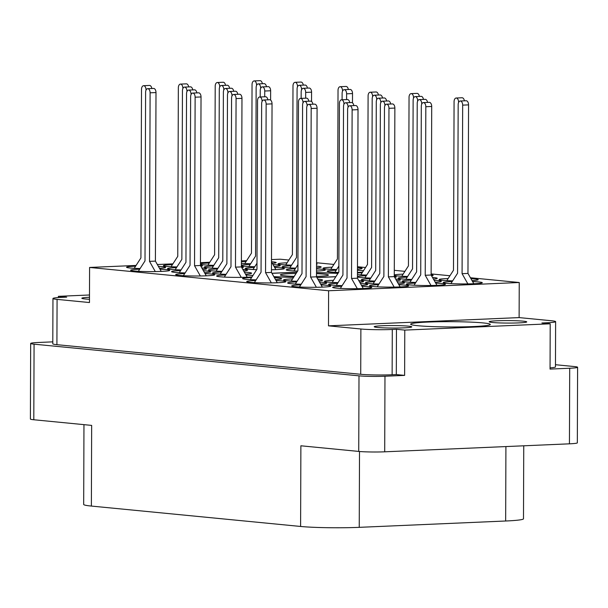 <?xml version="1.0" encoding="UTF-8"?>
<svg xmlns="http://www.w3.org/2000/svg" width="608" height="608" viewBox="0 0 608 608"><rect width="100%" height="100%" fill="white"/><g stroke="black" fill="none" stroke-linecap="round" stroke-linejoin="round"><path stroke-width="0.91" d="M427.523 322.08A39.824 2.637 0.2 0 0 410.651 324.178A39.824 2.637 0.2 0 0 432.136 326.595A39.824 2.637 0.2 0 0 473.427 326.557A39.824 2.637 0.2 0 0 490.299 324.459A39.824 2.637 0.2 0 0 468.814 322.035A39.824 2.637 0.2 0 0 427.523 322.08M89.482 297.266A18.787 1.246 0.2 0 0 81.837 298.239A18.787 1.246 0.2 0 0 89.475 299.273M403.818 327.856A18.787 1.246 -179.8 0 1 384.34 327.879A18.787 1.246 -179.8 0 1 374.209 326.739A18.787 1.246 -179.8 0 1 382.166 325.751A18.787 1.246 -179.8 0 1 401.645 325.728A18.787 1.246 -179.8 0 1 411.776 326.868A18.787 1.246 -179.8 0 1 403.818 327.856M518.784 322.886A18.787 1.246 -179.8 0 1 499.312 322.909A18.787 1.246 -179.8 0 1 489.174 321.769A18.787 1.246 -179.8 0 1 497.131 320.773A18.787 1.246 -179.8 0 1 516.61 320.758A18.787 1.246 -179.8 0 1 526.741 321.898A18.787 1.246 -179.8 0 1 518.784 322.886M341.704 286.284A19.54 1.292 0.2 0 0 340.936 286.315A19.54 1.292 0.2 0 0 332.66 287.348A19.54 1.292 0.2 0 0 343.201 288.534A19.54 1.292 0.2 0 0 363.455 288.511A19.54 1.292 0.2 0 0 371.731 287.485A19.54 1.292 0.2 0 0 362.026 286.33M300.762 284.886A19.54 1.292 0.2 0 0 299.995 284.916A19.54 1.292 0.2 0 0 291.718 285.95A19.54 1.292 0.2 0 0 302.26 287.136A19.54 1.292 0.2 0 0 322.514 287.113A19.54 1.292 0.2 0 0 330.798 286.087A19.54 1.292 0.2 0 0 321.085 284.932M370.371 278.707A19.54 1.292 0.2 0 0 369.603 278.738A19.54 1.292 0.2 0 0 361.319 279.771A19.54 1.292 0.2 0 0 374.878 281.048M415.401 283.1A19.54 1.292 0.2 0 0 414.633 283.13A19.54 1.292 0.2 0 0 406.357 284.156A19.54 1.292 0.2 0 0 416.898 285.342A19.54 1.292 0.2 0 0 437.152 285.327A19.54 1.292 0.2 0 0 445.428 284.293A19.54 1.292 0.2 0 0 435.723 283.146M255.732 280.501A19.54 1.292 0.2 0 0 254.965 280.531A19.54 1.292 0.2 0 0 246.688 281.557A19.54 1.292 0.2 0 0 257.23 282.743A19.54 1.292 0.2 0 0 277.484 282.728A19.54 1.292 0.2 0 0 285.76 281.694A19.54 1.292 0.2 0 0 276.055 280.539M337.615 283.298A19.54 1.292 0.2 0 0 336.847 283.328A19.54 1.292 0.2 0 0 328.571 284.354A19.54 1.292 0.2 0 0 342.122 285.631M292.577 278.905A19.54 1.292 0.2 0 0 291.81 278.935A19.54 1.292 0.2 0 0 283.533 279.961A19.54 1.292 0.2 0 0 297.092 281.246M374.46 281.702A19.54 1.292 0.2 0 0 373.692 281.732A19.54 1.292 0.2 0 0 365.416 282.758A19.54 1.292 0.2 0 0 378.974 284.042M362.186 272.726A19.54 1.292 0.2 0 0 361.418 272.756A19.54 1.292 0.2 0 0 357.451 272.992M357.443 274.611A19.54 1.292 0.2 0 0 366.692 275.067M296.674 281.899A19.54 1.292 0.2 0 0 295.906 281.93A19.54 1.292 0.2 0 0 287.63 282.956A19.54 1.292 0.2 0 0 301.188 284.24M251.636 277.506A19.54 1.292 0.2 0 0 250.876 277.537A19.54 1.292 0.2 0 0 242.592 278.57A19.54 1.292 0.2 0 0 256.15 279.847M378.556 284.688A19.54 1.292 0.2 0 0 377.788 284.726A19.54 1.292 0.2 0 0 369.504 285.752A19.54 1.292 0.2 0 0 380.053 286.938A19.54 1.292 0.2 0 0 400.307 286.915A19.54 1.292 0.2 0 0 408.584 285.889A19.54 1.292 0.2 0 0 398.878 284.734M333.518 280.303A19.54 1.292 0.2 0 0 332.751 280.334A19.54 1.292 0.2 0 0 324.474 281.36A19.54 1.292 0.2 0 0 338.033 282.644M407.216 277.111A19.54 1.292 0.2 0 0 406.448 277.149A19.54 1.292 0.2 0 0 398.172 278.175A19.54 1.292 0.2 0 0 411.73 279.452M366.274 275.72A19.54 1.292 0.2 0 0 365.507 275.751A19.54 1.292 0.2 0 0 357.436 276.594M357.436 276.967A19.54 1.292 0.2 0 0 370.789 278.061M411.312 280.106A19.54 1.292 0.2 0 0 410.544 280.136A19.54 1.292 0.2 0 0 402.26 281.17A19.54 1.292 0.2 0 0 415.819 282.446M403.127 274.124A19.54 1.292 0.2 0 0 402.359 274.155A19.54 1.292 0.2 0 0 394.28 274.998M394.28 275.371A19.54 1.292 0.2 0 0 407.634 276.465M448.157 278.51A19.54 1.292 0.2 0 0 447.389 278.548A19.54 1.292 0.2 0 0 439.113 279.574A19.54 1.292 0.2 0 0 452.671 280.85M452.253 281.504A19.54 1.292 0.2 0 0 451.486 281.534A19.54 1.292 0.2 0 0 443.202 282.568A19.54 1.292 0.2 0 0 453.743 283.754A19.54 1.292 0.2 0 0 473.997 283.731A19.54 1.292 0.2 0 0 482.281 282.705A19.54 1.292 0.2 0 0 472.576 281.55M246.134 261.417A19.54 1.292 0.2 0 0 245.366 261.448A19.54 1.292 0.2 0 0 241.399 261.676M241.391 263.302A19.54 1.292 0.2 0 0 250.648 263.758M287.075 262.808A19.54 1.292 0.2 0 0 286.307 262.846A19.54 1.292 0.2 0 0 278.031 263.872A19.54 1.292 0.2 0 0 291.589 265.149M332.112 267.201A19.54 1.292 0.2 0 0 331.345 267.231A19.54 1.292 0.2 0 0 323.061 268.265A19.54 1.292 0.2 0 0 336.619 269.542M250.23 264.404A19.54 1.292 0.2 0 0 249.462 264.434A19.54 1.292 0.2 0 0 241.391 265.278M241.384 265.65A19.54 1.292 0.2 0 0 254.744 266.745M295.26 268.797A19.54 1.292 0.2 0 0 294.492 268.827A19.54 1.292 0.2 0 0 286.216 269.853A19.54 1.292 0.2 0 0 297.631 271.069M316.51 271.039A19.54 1.292 0.2 0 0 317.011 271.024A19.54 1.292 0.2 0 0 325.288 269.99A19.54 1.292 0.2 0 0 316.517 268.88M291.171 265.802A19.54 1.292 0.2 0 0 290.404 265.833A19.54 1.292 0.2 0 0 282.127 266.866A19.54 1.292 0.2 0 0 295.678 268.143M217.474 268.994A19.54 1.292 0.2 0 0 216.706 269.025A19.54 1.292 0.2 0 0 208.43 270.051A19.54 1.292 0.2 0 0 221.988 271.335M172.436 264.602A19.54 1.292 0.2 0 0 171.676 264.632A19.54 1.292 0.2 0 0 163.392 265.666A19.54 1.292 0.2 0 0 176.951 266.942M225.659 274.976A19.54 1.292 0.2 0 0 224.892 275.006A19.54 1.292 0.2 0 0 216.615 276.032A19.54 1.292 0.2 0 0 227.156 277.218A19.54 1.292 0.2 0 0 247.41 277.202A19.54 1.292 0.2 0 0 252.024 276.914M180.622 270.583A19.54 1.292 0.2 0 0 179.862 270.613A19.54 1.292 0.2 0 0 171.578 271.647A19.54 1.292 0.2 0 0 185.136 272.924M336.201 270.195A19.54 1.292 0.2 0 0 335.434 270.226A19.54 1.292 0.2 0 0 327.157 271.252A19.54 1.292 0.2 0 0 338.565 272.468M357.451 272.437A19.54 1.292 0.2 0 0 357.952 272.422A19.54 1.292 0.2 0 0 362.566 272.133M213.378 266A19.54 1.292 0.2 0 0 212.618 266.03A19.54 1.292 0.2 0 0 204.334 267.056A19.54 1.292 0.2 0 0 217.892 268.341M221.563 271.981A19.54 1.292 0.2 0 0 220.795 272.012A19.54 1.292 0.2 0 0 212.519 273.045A19.54 1.292 0.2 0 0 226.077 274.322M176.533 267.596A19.54 1.292 0.2 0 0 175.765 267.626A19.54 1.292 0.2 0 0 167.489 268.652A19.54 1.292 0.2 0 0 181.047 269.937M184.718 273.577A19.54 1.292 0.2 0 0 183.95 273.608A19.54 1.292 0.2 0 0 175.674 274.634A19.54 1.292 0.2 0 0 186.215 275.827A19.54 1.292 0.2 0 0 206.469 275.804A19.54 1.292 0.2 0 0 214.746 274.77A19.54 1.292 0.2 0 0 205.04 273.623M209.289 263.006A19.54 1.292 0.2 0 0 208.521 263.036A19.54 1.292 0.2 0 0 200.45 263.88M200.442 264.252A19.54 1.292 0.2 0 0 213.803 265.346M254.319 267.398A19.54 1.292 0.2 0 0 253.551 267.429A19.54 1.292 0.2 0 0 245.275 268.455A19.54 1.292 0.2 0 0 256.69 269.678M271.464 269.77A19.54 1.292 0.2 0 0 276.07 269.625A19.54 1.292 0.2 0 0 284.354 268.592A19.54 1.292 0.2 0 0 274.641 267.444M139.688 269.184A19.54 1.292 0.2 0 0 138.92 269.215A19.54 1.292 0.2 0 0 130.636 270.248A19.54 1.292 0.2 0 0 141.178 271.434A19.54 1.292 0.2 0 0 161.432 271.411A19.54 1.292 0.2 0 0 169.716 270.385A19.54 1.292 0.2 0 0 160.01 269.23M135.592 266.198A19.54 1.292 0.2 0 0 134.824 266.228A19.54 1.292 0.2 0 0 126.548 267.254A19.54 1.292 0.2 0 0 140.106 268.538M52.805 341.856L38.562 342.471A18.635 1.239 0.2 0 0 30.666 343.452A18.635 1.239 0.2 0 0 34.071 344.174L359.001 375.843A18.635 1.239 0.2 0 0 384.97 376.23L404.624 375.387L404.784 330.098L550.21 323.806L550.05 369.094L569.704 368.243A18.635 1.239 0.2 0 0 577.6 367.262A18.635 1.239 0.2 0 0 574.195 366.54L555.476 364.716M58.368 297.555L58.368 296.332L89.49 294.986M34.071 344.174L33.805 419.756L91.656 425.395L91.375 506.069L300.603 526.46L300.884 445.786L358.735 451.425L359.001 375.843M359.51 451.493L359.244 527.341L505.658 521.003L505.917 446.568M359.244 527.341A42.081 2.789 -179.8 0 1 300.603 526.46M91.375 506.069A42.081 2.789 -179.8 0 1 83.684 504.435L83.965 424.642M523.746 445.801L523.488 518.791A42.081 2.789 -179.8 0 1 505.658 521.003M577.6 367.262L577.334 442.837A18.635 1.239 -179.8 0 1 569.438 443.825L384.704 451.812A18.635 1.239 -179.8 0 1 358.735 451.425M159.486 268.31A19.54 1.292 0.2 0 0 165.619 267.391A19.54 1.292 0.2 0 0 158.384 266.357M202.73 269.549A19.54 1.292 0.2 0 0 206.56 268.789A19.54 1.292 0.2 0 0 201.818 267.93M245.465 274.102A19.54 1.292 0.2 0 0 251.598 273.182A19.54 1.292 0.2 0 0 244.355 272.148M241.84 267.702A19.54 1.292 0.2 0 0 243.413 267.193A19.54 1.292 0.2 0 0 241.384 266.616M363.478 270.72A19.54 1.292 0.2 0 0 357.458 270.279M204.524 272.703A19.54 1.292 0.2 0 0 210.657 271.784A19.54 1.292 0.2 0 0 203.414 270.75M252.936 275.5A19.54 1.292 0.2 0 0 245.982 275.021M200.898 266.304A19.54 1.292 0.2 0 0 202.472 265.795A19.54 1.292 0.2 0 0 200.442 265.217M243.671 270.948A19.54 1.292 0.2 0 0 247.502 270.188A19.54 1.292 0.2 0 0 242.759 269.329M316.517 267.824A19.54 1.292 0.2 0 0 321.199 267.003A19.54 1.292 0.2 0 0 316.525 266.144M274.124 266.524A19.54 1.292 0.2 0 0 280.258 265.605A19.54 1.292 0.2 0 0 273.022 264.571M357.458 269.222A19.54 1.292 0.2 0 0 362.14 268.402A19.54 1.292 0.2 0 0 357.466 267.543M316.532 264.32A19.54 1.292 0.2 0 0 317.102 264.009A19.54 1.292 0.2 0 0 316.532 263.697M272.338 263.37A19.54 1.292 0.2 0 0 276.169 262.61A19.54 1.292 0.2 0 0 271.495 261.752M472.051 280.63A19.54 1.292 0.2 0 0 478.184 279.71A19.54 1.292 0.2 0 0 470.949 278.677M431.581 275.827A19.54 1.292 0.2 0 0 433.154 275.318A19.54 1.292 0.2 0 0 431.125 274.74M435.206 282.226A19.54 1.292 0.2 0 0 441.34 281.306A19.54 1.292 0.2 0 0 434.097 280.273M394.729 277.415A19.54 1.292 0.2 0 0 396.302 276.914A19.54 1.292 0.2 0 0 394.28 276.328M433.42 279.064A19.54 1.292 0.2 0 0 437.243 278.312A19.54 1.292 0.2 0 0 432.501 277.446M359.723 282.256A19.54 1.292 0.2 0 0 363.546 281.496A19.54 1.292 0.2 0 0 358.804 280.638M275.538 279.627A19.54 1.292 0.2 0 0 281.671 278.707A19.54 1.292 0.2 0 0 274.428 277.674M320.568 284.012A19.54 1.292 0.2 0 0 326.701 283.092A19.54 1.292 0.2 0 0 319.466 282.059M398.354 283.814A19.54 1.292 0.2 0 0 404.487 282.895A19.54 1.292 0.2 0 0 397.252 281.869M318.782 280.858A19.54 1.292 0.2 0 0 322.612 280.098A19.54 1.292 0.2 0 0 317.862 279.239M361.509 285.41A19.54 1.292 0.2 0 0 367.642 284.491A19.54 1.292 0.2 0 0 360.4 283.457M396.568 280.66A19.54 1.292 0.2 0 0 400.398 279.908A19.54 1.292 0.2 0 0 395.656 279.042M470.417 277.75L519.24 282.507L328.609 290.753L89.589 267.452L89.467 302.541L57.076 299.387A22.542 1.497 0.2 0 1 52.957 298.513A22.542 1.497 0.2 0 1 62.51 297.32L66.682 297.145L58.368 296.332M338.04 273.296L316.502 272.559M316.928 277.582L335.798 276.762M273.919 276.769L293.527 277.438M296.932 272.156L271.92 273.243M271.502 259.586L280.212 259.206L288.861 260.049M316.54 262.747L333.891 264.442M357.466 266.737L365.537 267.52M394.296 270.324L404.905 271.358M431.133 273.919L449.935 275.751M89.589 267.452L136.078 265.438M157.343 264.518L172.923 263.849M200.45 262.656L209.775 262.253M241.406 260.885L246.62 260.657M546.068 323.403L546.068 322.818L541.895 322.992L550.21 323.806M519.24 282.507L519.118 317.596L551.502 320.75A22.542 1.497 0.2 0 1 555.621 321.624L555.469 366.913A22.542 1.497 -179.8 0 1 550.058 367.87M57.076 299.387L56.916 344.675L360.719 374.285L360.878 328.996A22.542 1.497 0.2 0 0 392.289 329.468L396.469 329.285L404.784 330.098M328.609 290.753L328.487 325.842L360.878 328.996M392.289 329.468L392.13 374.756L396.31 374.574L396.469 329.285M396.31 374.574L404.624 375.387M392.13 374.756A22.542 1.497 -179.8 0 1 360.719 374.285M56.916 344.675A22.542 1.497 -179.8 0 1 52.797 343.794L52.957 298.513M519.118 317.596L328.487 325.842M546.068 322.818A22.542 1.497 0.2 0 0 555.621 321.624M33.805 419.756A18.635 1.239 -179.8 0 1 30.4 419.026L30.666 343.452M467.864 283.898L462.08 273.684L462.665 105.131A3.906 2.25 -92.5 0 0 460.248 101.004A3.906 2.25 -92.5 0 0 458.166 104.69L457.573 273.243L450.885 283.624M473.814 283.738L467.97 273.425L468.563 104.872A3.906 2.25 -92.5 0 0 466.138 100.753L460.248 101.004M462.08 273.684L467.97 273.425M155.298 271.586L149.515 261.364L150.1 92.811A3.906 2.25 -92.5 0 0 147.683 88.692A3.906 2.25 -92.5 0 0 145.601 92.37L145.008 260.923L138.32 271.305M161.249 271.419L155.405 261.113L155.998 92.56A3.906 2.25 -92.5 0 0 153.573 88.434L147.683 88.692M149.515 261.364L155.405 261.113M264.716 96.786L264.738 91.025A3.906 2.25 -92.5 0 0 262.314 86.898A3.906 2.25 -92.5 0 0 260.232 90.584L260.209 96.984M256.986 263.264L252.958 269.511M270.598 100.077L270.636 90.767A3.906 2.25 -92.5 0 0 268.212 86.648L262.314 86.898M275.888 269.633L271.495 261.873M219.701 87.005L219.701 86.632A3.906 2.25 -92.5 0 0 217.284 82.513A3.906 2.25 -92.5 0 0 215.202 86.192L214.609 254.744L207.921 265.126M225.522 85.325A3.906 2.25 -92.5 0 0 223.182 82.255L217.284 82.513M200.336 275.971L194.545 265.757L195.13 97.204A3.906 2.25 -92.5 0 0 192.713 93.077A3.906 2.25 -92.5 0 0 190.631 96.763L190.046 265.316L183.35 275.69M206.279 275.812L200.442 265.498L201.028 96.946A3.906 2.25 -92.5 0 0 198.611 92.826L192.713 93.077M194.545 265.757L200.442 265.498M186.945 91.588L186.952 91.215A3.906 2.25 -92.5 0 0 184.528 87.096A3.906 2.25 -92.5 0 0 182.446 90.782L181.86 259.335L175.165 269.709M192.766 89.908A3.906 2.25 -92.5 0 0 190.426 86.838L184.528 87.096M231.982 95.98L231.982 95.608A3.906 2.25 -92.5 0 0 229.558 91.489A3.906 2.25 -92.5 0 0 227.476 95.167L226.89 263.72L220.202 274.102M237.796 94.301A3.906 2.25 -92.5 0 0 235.456 91.23L229.558 91.489M223.797 89.992L223.797 89.627A3.906 2.25 -92.5 0 0 221.373 85.5A3.906 2.25 -92.5 0 0 219.29 89.186L218.705 257.739L212.017 268.113M229.611 88.312A3.906 2.25 -92.5 0 0 227.27 85.249L221.373 85.5M346.598 99.583L346.621 93.822A3.906 2.25 -92.5 0 0 344.196 89.695A3.906 2.25 -92.5 0 0 342.114 93.381L342.091 99.78M338.869 266.061L334.841 272.308M352.48 102.874L352.518 93.564A3.906 2.25 -92.5 0 0 350.094 89.437L344.196 89.695M357.77 272.43L357.451 271.867M191.041 94.582L191.041 94.21A3.906 2.25 -92.5 0 0 188.624 90.09A3.906 2.25 -92.5 0 0 186.534 93.769L185.949 262.322L179.261 272.703M196.855 92.902A3.906 2.25 -92.5 0 0 194.514 89.832L188.624 90.09M241.27 277.37L235.486 267.155L236.071 98.602A3.906 2.25 -92.5 0 0 233.654 94.476A3.906 2.25 -92.5 0 0 231.572 98.162L230.979 266.714L224.291 277.088M247.22 277.21L241.384 266.897L241.969 98.344A3.906 2.25 -92.5 0 0 239.552 94.225L233.654 94.476M235.486 267.155L241.384 266.897M182.856 88.593L182.856 88.228A3.906 2.25 -92.5 0 0 180.439 84.102A3.906 2.25 -92.5 0 0 178.349 87.788L177.764 256.34L171.076 266.714M188.67 86.914A3.906 2.25 -92.5 0 0 186.329 83.851L180.439 84.102M227.886 92.986L227.886 92.614A3.906 2.25 -92.5 0 0 225.469 88.494A3.906 2.25 -92.5 0 0 223.387 92.18L222.794 260.733L216.106 271.107M233.708 91.306A3.906 2.25 -92.5 0 0 231.367 88.236L225.469 88.494M301.583 89.802L301.583 89.429A3.906 2.25 -92.5 0 0 299.166 85.302A3.906 2.25 -92.5 0 0 297.084 88.988L296.491 257.541L289.803 267.923M307.405 88.122A3.906 2.25 -92.5 0 0 305.064 85.052L299.166 85.302M305.657 98.184L305.68 92.424A3.906 2.25 -92.5 0 0 303.255 88.297A3.906 2.25 -92.5 0 0 301.173 91.983L301.15 98.382M297.928 264.662L293.9 270.91M311.539 101.475L311.577 92.165A3.906 2.25 -92.5 0 0 309.153 88.046L303.255 88.297M316.829 271.031L316.51 270.476M260.642 88.403L260.642 88.031A3.906 2.25 -92.5 0 0 258.225 83.912A3.906 2.25 -92.5 0 0 256.143 87.59L255.55 256.143L248.862 266.524M266.464 86.724A3.906 2.25 -92.5 0 0 264.123 83.653L258.225 83.912M342.524 91.192L342.524 90.828A3.906 2.25 -92.5 0 0 340.108 86.701A3.906 2.25 -92.5 0 0 338.025 90.387L337.432 258.94L330.744 269.321M348.346 89.513A3.906 2.25 -92.5 0 0 346.005 86.45L340.108 86.701M297.494 86.807L297.494 86.435A3.906 2.25 -92.5 0 0 295.07 82.316A3.906 2.25 -92.5 0 0 292.988 86.002L292.402 254.554L285.714 264.928M303.308 85.128A3.906 2.25 -92.5 0 0 300.968 82.057L295.07 82.316M256.553 85.409L256.553 85.036A3.906 2.25 -92.5 0 0 254.129 80.917A3.906 2.25 -92.5 0 0 252.046 84.603L251.461 253.156L244.773 263.53M262.367 83.729A3.906 2.25 -92.5 0 0 260.026 80.659L254.129 80.917M146.004 90.189L146.011 89.824A3.906 2.25 -92.5 0 0 143.587 85.698A3.906 2.25 -92.5 0 0 141.504 89.384L140.919 257.936L134.224 268.31M151.825 88.51A3.906 2.25 -92.5 0 0 149.484 85.439L143.587 85.698M458.569 102.509L458.576 102.136A3.906 2.25 -92.5 0 0 456.152 98.017A3.906 2.25 -92.5 0 0 454.07 101.703L453.484 270.248L446.796 280.63M464.39 100.829A3.906 2.25 -92.5 0 0 462.05 97.759L456.152 98.017M413.539 98.116L413.539 97.751A3.906 2.25 -92.5 0 0 411.122 93.624A3.906 2.25 -92.5 0 0 409.04 97.31L408.447 265.863L401.759 276.237M419.36 96.436A3.906 2.25 -92.5 0 0 417.012 93.374L411.122 93.624M421.724 104.105L421.724 103.732A3.906 2.25 -92.5 0 0 419.307 99.606A3.906 2.25 -92.5 0 0 417.225 103.292L416.632 271.844L409.944 282.226M427.546 102.418A3.906 2.25 -92.5 0 0 425.197 99.355L419.307 99.606M376.694 99.712L376.694 99.34A3.906 2.25 -92.5 0 0 374.27 95.22A3.906 2.25 -92.5 0 0 372.187 98.906L371.602 267.459L364.914 277.833M382.508 98.032A3.906 2.25 -92.5 0 0 380.167 94.962L374.27 95.22M417.635 101.11L417.635 100.738A3.906 2.25 -92.5 0 0 415.211 96.619A3.906 2.25 -92.5 0 0 413.128 100.305L412.543 268.858L405.855 279.232M423.449 99.431A3.906 2.25 -92.5 0 0 421.108 96.36L415.211 96.619M343.938 104.295L343.938 103.93A3.906 2.25 -92.5 0 0 341.514 99.803A3.906 2.25 -92.5 0 0 339.431 103.489L338.846 272.042L332.158 282.416M349.752 102.615A3.906 2.25 -92.5 0 0 347.411 99.552L341.514 99.803M394.166 287.09L388.383 276.868L388.968 108.315A3.906 2.25 -92.5 0 0 386.551 104.196A3.906 2.25 -92.5 0 0 384.469 107.882L383.876 276.435L377.188 286.809M400.117 286.923L394.28 276.617L394.866 108.064A3.906 2.25 -92.5 0 0 392.449 103.938L386.551 104.196M388.383 276.868L394.28 276.617M262.056 101.498L262.056 101.133A3.906 2.25 -92.5 0 0 259.631 97.006A3.906 2.25 -92.5 0 0 257.549 100.692L256.964 269.245L250.276 279.627M267.87 99.818A3.906 2.25 -92.5 0 0 265.529 96.756L259.631 97.006M307.086 105.891L307.086 105.518A3.906 2.25 -92.5 0 0 304.669 101.399A3.906 2.25 -92.5 0 0 302.586 105.085L301.994 273.638L295.306 284.012M312.907 104.211A3.906 2.25 -92.5 0 0 310.566 101.141L304.669 101.399M372.598 96.718L372.598 96.353A3.906 2.25 -92.5 0 0 370.181 92.226A3.906 2.25 -92.5 0 0 368.098 95.912L367.506 264.465L360.818 274.839M378.419 95.038A3.906 2.25 -92.5 0 0 376.078 91.975L370.181 92.226M384.879 105.693L384.879 105.328A3.906 2.25 -92.5 0 0 382.455 101.202A3.906 2.25 -92.5 0 0 380.372 104.888L379.787 273.44L373.099 283.814M390.693 104.014A3.906 2.25 -92.5 0 0 388.352 100.951L382.455 101.202M302.997 102.896L302.997 102.532A3.906 2.25 -92.5 0 0 300.572 98.405A3.906 2.25 -92.5 0 0 298.49 102.091L297.905 270.644L291.217 281.018M308.811 101.217A3.906 2.25 -92.5 0 0 306.47 98.154L300.572 98.405M348.027 107.289L348.027 106.917A3.906 2.25 -92.5 0 0 345.61 102.798A3.906 2.25 -92.5 0 0 343.528 106.484L342.935 275.036L336.247 285.41M353.848 105.61A3.906 2.25 -92.5 0 0 351.508 102.539L345.61 102.798M271.35 282.895L265.559 272.673L266.144 104.128A3.906 2.25 -92.5 0 0 263.728 100.001A3.906 2.25 -92.5 0 0 261.645 103.687L261.052 272.24L254.364 282.614M277.294 282.735L271.457 272.422L272.042 103.869A3.906 2.25 -92.5 0 0 269.625 99.742L263.728 100.001M265.559 272.673L271.457 272.422M431.019 285.494L425.228 275.28L425.82 106.727A3.906 2.25 -92.5 0 0 423.396 102.6A3.906 2.25 -92.5 0 0 421.314 106.286L420.728 274.839L414.04 285.213M436.962 285.334L431.125 275.021L431.71 106.468A3.906 2.25 -92.5 0 0 429.294 102.349L423.396 102.6M425.228 275.28L431.125 275.021M380.783 102.706L380.783 102.334A3.906 2.25 -92.5 0 0 378.366 98.207A3.906 2.25 -92.5 0 0 376.284 101.893L375.691 270.446L369.003 280.828M386.604 101.027A3.906 2.25 -92.5 0 0 384.264 97.956L378.366 98.207M316.38 287.28L310.589 277.066L311.182 108.513A3.906 2.25 -92.5 0 0 308.758 104.394A3.906 2.25 -92.5 0 0 306.675 108.072L306.09 276.625L299.402 287.006M322.331 287.12L316.487 276.815L317.08 108.262A3.906 2.25 -92.5 0 0 314.655 104.135L308.758 104.394M310.589 277.066L316.487 276.815M357.322 288.678L351.53 278.464L352.123 109.911A3.906 2.25 -92.5 0 0 349.699 105.784A3.906 2.25 -92.5 0 0 347.616 109.47L347.031 278.023L340.343 288.405M363.272 288.519L357.428 278.206L358.021 109.653A3.906 2.25 -92.5 0 0 355.596 105.534L349.699 105.784M351.53 278.464L357.428 278.206M296.096 273.456A24.046 1.596 0.2 0 0 290.556 273.63A24.046 1.596 0.2 0 0 280.417 274.998A24.046 1.596 0.2 0 0 294.204 276.389M316.487 276.397A24.046 1.596 0.2 0 0 318.265 276.328A24.046 1.596 0.2 0 0 328.404 275.166A24.046 1.596 0.2 0 0 316.502 273.646M316.502 272.65L337.98 273.38M271.974 273.334L296.864 272.255M293.58 277.354L273.866 276.678M335.867 276.663L316.874 277.484M569.438 443.825L569.704 368.243M384.97 376.23L384.704 451.812M462.665 105.131L468.563 104.872M150.1 92.811L155.998 92.56M264.738 91.025L270.636 90.767M195.13 97.204L201.028 96.946M346.621 93.822L352.518 93.564M236.071 98.602L241.969 98.344M305.68 92.424L311.577 92.165M388.968 108.315L394.866 108.064M266.144 104.128L272.042 103.869M425.82 106.727L431.71 106.468M311.182 108.513L317.08 108.262M352.123 109.911L358.021 109.653"/></g></svg>
